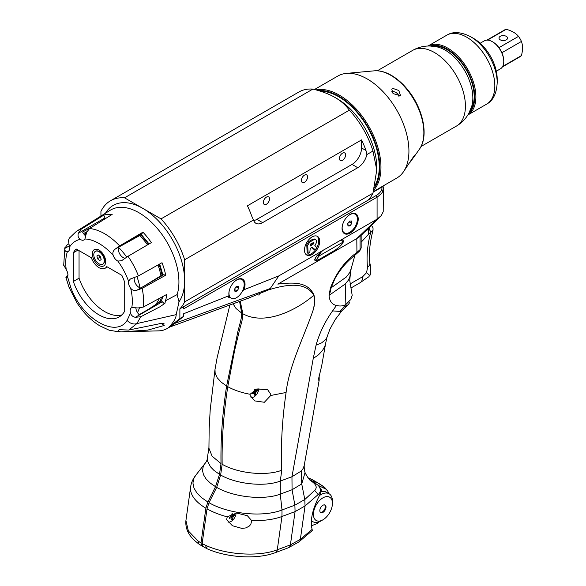 <?xml version="1.0" encoding="UTF-8"?>
<svg xmlns="http://www.w3.org/2000/svg" width="586" height="586" viewBox="0 0 586 586"><rect width="100%" height="100%" fill="white"/><g stroke="black" fill="none" stroke-linecap="round" stroke-linejoin="round"><path stroke-width="0.88" d="M369.854 275.537L370.081 275.164C371.099 271.911 371.026 267.875 369.847 263.07L369.847 263.07A8.072 5.186 -6.4 0 1 369.869 263.429C370.997 269.377 370.997 273.406 369.861 275.53L366.602 272.637L362.69 276.673L349.871 284.078M350.882 288.041L359.907 282.833L369.085 276.592L359.907 282.833A13.449 7.764 -120 0 0 362.69 276.673M159.429 302.127A50.308 29.044 -120 0 0 161.546 297.227M162 275.054A50.308 29.044 -120 0 0 159.004 264.396M148.478 244.311A50.308 29.044 -120 0 0 140.786 234.971M258.887 295.161L259.444 294.839L258.887 294.956M270.754 394.275L270.725 395.499L264.367 402.267L254.676 400.897L250.134 395.55L250.076 394.268L256.866 388.943L267.721 389.793L270.754 394.275M128.891 331.625L158.484 330.87A48.426 27.96 -120 0 0 166.995 328.6L170.797 326.409A48.426 27.96 -120 0 0 172.628 325.179A48.426 27.96 -120 0 0 172.819 325.025L183.682 316.352L183.682 313.722L229.06 295.681A11.434 6.6 -60 0 1 233.052 283.155A11.434 6.6 -60 0 1 242.67 279.178A11.434 6.6 -60 0 1 245.036 284.415A11.434 6.6 -60 0 1 243.93 289.77L242.458 291.022M172.628 325.179L174.328 323.824M315.407 260.221L314.733 260.147L316.323 256.404L322.974 250.398L341.162 239.894L342.986 239.623L343.154 240.59M343.044 232.298A11.434 6.6 120 0 0 343.462 232.298M228.738 297.446A11.434 6.6 120 0 0 230.269 297.651M231.77 513.995A13.441 7.098 64.4 0 1 231.968 515.717L231.587 516.361A13.441 7.098 175.6 0 1 229.294 517.306A3.992 2.307 120 0 0 229.294 518.339L229.294 518.339A13.441 8.365 4.8 0 0 231.587 517.497L231.968 517.716A13.441 7.01 63.9 0 1 231.631 519.694A3.992 2.307 120 0 0 232.525 519.174A13.441 8.453 -124.2 0 0 232.95 517.152L233.323 516.5A13.441 8.453 4.2 0 0 234.869 515.123L233.821 515.006M231.902 518.332L232.525 519.174M234.869 515.123A3.992 2.307 120 0 0 234.869 514.09A13.441 7.01 176.1 0 1 233.323 515.365L232.95 515.145A13.441 8.365 -124.8 0 0 232.737 513.666M233.323 515.365L231.858 514.618M230.591 516.823L231.968 517.716M236.099 513.065A7.149 4.124 -60 0 1 233.103 519.775A7.149 4.124 -60 0 1 227.888 522.001M325.34 506.729A4.358 2.52 120 0 0 325.34 506.67A4.358 2.52 120 0 0 324.747 504.912M320.432 512.376A4.358 2.52 120 0 0 322.256 512.018A4.358 2.52 120 0 0 322.307 511.988M326.006 507.058A4.358 2.52 -60 0 1 324.102 511.446A4.358 2.52 -60 0 1 320.74 512.618A4.358 2.52 -60 0 1 320.74 507.579A4.358 2.52 -60 0 1 325.105 505.059A4.358 2.52 -60 0 1 326.006 507.058M313.415 514.332A13.449 7.764 -60 0 1 322.923 497.858A13.449 7.764 -60 0 1 332.438 503.345A13.449 7.764 -60 0 1 322.923 519.819A13.449 7.764 -60 0 1 313.415 514.332M311.327 520.295A16.144 9.317 120 0 0 312.953 521.716A16.144 9.317 120 0 0 321.018 520.917L322.923 519.819M332.438 503.345L332.438 501.147A16.144 9.317 120 0 0 329.09 493.764A16.144 9.317 120 0 0 319.407 495.624M321.077 491.669A16.144 9.317 -60 0 1 326.241 492.115L329.09 493.764M320.271 512.186A4.227 2.439 120 0 0 322.351 511.959A4.227 2.439 120 0 0 325.34 506.787A4.227 2.439 120 0 0 324.498 504.868M233.016 303.76L236.026 308.492L241.725 313.122L239.564 301.358M209.034 446.825L207.459 457.527L207.664 461.292L210.491 466.822L214.029 470.47L219.508 474.338L221.01 463.592L212.095 456.172L208.931 448.261L209.158 428.747L210.206 409.753L214.996 369.532L217.142 357.607L229.902 304.903M207.459 457.52C207.29 459.893 206.448 461.907 204.924 463.548L203.276 466.331L202.492 470.419L203.467 474.697L206.118 479.004L210.389 483.164L215.531 486.695L219.508 474.338M195.783 475.231L193.863 478.454L192.926 483.003L193.995 488.153L197.028 493.126L201.416 497.521L207.862 502.034L215.531 486.695M221.01 463.592C220.6 438.826 222.468 412.962 226.621 386.02L237.96 331.134C241.901 316.499 241.08 319.224 241.725 313.122M207.862 502.034L205.876 508.209A53.809 25.198 -172 0 1 190.626 487.061L190.626 487.061A53.809 25.198 -172 0 1 190.633 487.032M202.705 546.298L201.65 545.734L200.998 542.951L205.876 508.209M185.923 520.588L188.37 530.975L198.097 540.988A53.861 26.194 9.5 0 0 200.998 542.951M202.024 546.042L198.808 543.991L198.097 540.988M341.162 239.894L377.084 219.157L356.801 238.561L277.852 284.137M277.925 284.093C291.821 282.445 308.104 281.141 313.964 295.132C315.209 299.556 314.872 304.742 312.953 310.69C314.645 304.852 314.909 299.732 313.744 295.329C305.518 280.745 284.847 284.862 268.505 289.894L248.991 297.908M281.727 470.25L280.313 481.055L291.96 476.726L292.062 489.742L294.883 505.169L282.005 509.981L280.269 494.13L280.313 481.055C265.099 487.127 236.363 484.256 220.644 474.997L222.153 464.251C238.106 473.554 266.366 476.301 281.727 470.25C280.687 445.536 282.144 419.613 286.093 392.474C289.132 365.693 303.577 337.888 312.953 310.69M330.343 288.341C335.99 273.113 344.854 261.136 356.933 252.412L356.801 253.548L351.915 257.745C345.249 263.414 339.587 270.38 334.943 278.643L331.149 287.792L330.343 288.341L329.046 295.395C329.53 301.204 332.006 304.559 336.467 305.445L332.592 310.902C324.952 321.619 319.451 333.031 316.074 345.154L313.232 358.493L291.96 476.726L301.321 471.005L301.731 483.926L305.042 472.58M251.658 520.925L250.771 524.433L249.006 526.316L245.71 527.927L241.989 528.433L232.415 525.73L226.636 519.657L227.251 516.845L236.568 513.036L247.351 515.709L251.592 520.5A6.629 5.728 -15.7 0 1 251.658 520.925M251.592 520.5C263.392 520.925 273.508 519.592 281.961 516.5L277.288 549.793C258.99 557.015 225.852 554.898 205.415 545.214A53.861 24.238 -173.5 0 1 202.141 543.61L207.019 508.868A53.809 25.198 8 0 0 227.251 516.845M328.951 493.676L327.611 490.834L322.725 486.131L317.458 482.71L312.492 481.15L309.078 479.18M314.697 490.372L318.147 494.584L305.042 505.982L300.362 539.347L290.4 544.885A5.384 3.597 -110.5 0 1 288.48 547.734L275.369 552.635A5.384 3.597 -110.5 0 0 277.288 549.793L290.4 544.885L295.073 511.6L294.883 505.169L304.801 499.514L305.042 505.982L295.073 511.6L281.961 516.5L282.005 509.981C263.209 517.548 228.423 514.083 209.004 502.693L216.674 487.354C233.58 497.258 263.773 500.466 280.269 494.13L292.062 489.742L301.731 483.926L304.801 499.514L314.697 490.372C317.671 487.347 316.103 483.977 310.001 480.271L312.492 481.15L318.249 485.413L325.391 488.885M318.249 485.413L319.399 486.973C320.989 489.852 320.571 492.387 318.147 494.584A802.879 267.897 108.8 0 0 319.736 495.053C312.463 508.978 309.921 520.427 312.111 529.385L312.345 530.528L299.036 541.816A5.384 4.432 49.7 0 1 299.036 541.816A5.384 4.432 49.7 0 0 300.362 539.347L312.111 529.385M319.326 521.752L317.026 523.664L311.276 525.81M313.092 242.392L312.843 243.183L313.796 243.732L314.045 242.941L313.21 242.458M314.045 242.941L313.81 242.377L310.338 244.164L310.206 246.047L313.796 243.732M312.843 243.183L310.206 244.948M315.729 239.557L313.869 239.689L309.716 242.084L307.731 245.278L308.09 253.35L309.84 252.354L310.206 248.442L312.177 247.307L315.143 249.629L316.125 248.684L316.521 247.38L314.843 245.388C316.652 243.022 316.945 241.08 315.729 239.557L314.748 238.993L312.924 239.139L308.763 241.535L306.786 244.728L307.137 252.8L307.936 253.255M307.137 252.8L308.09 253.35M311.891 247.468L313.466 249.116L315.143 249.629M315.671 239.52L314.777 239.007M306.258 254.705A10.76 6.212 120 0 0 311.144 253.936A10.76 6.212 120 0 0 318.037 244.889A10.76 6.212 120 0 0 316.975 236.136M312.096 254.485A10.76 6.212 120 0 0 319.121 244.999A10.76 6.212 120 0 0 317.473 236.378A10.76 6.212 120 0 0 306.712 242.589A10.76 6.212 120 0 0 306.712 255.02A10.76 6.212 120 0 0 312.096 254.485M380.307 187.579L381.684 187.22M383.134 186.495L383.391 188.399L382.27 192.355L380.937 194.164L377.084 197.189L376.131 195.541C380.124 193.168 382.087 190.325 382.043 187.015L383.134 186.495L383.391 188.362M373.289 192.069L382.043 187.015M374.403 191.424L373.883 191.285M361.196 242.179L368.323 234.459L368.272 228.818A8.072 4.659 -60 0 1 364.236 231.939M230.51 297.791L228.994 297.688L229.06 295.681M342.056 228.401A11.434 6.6 -60 0 1 347.044 216.893A11.434 6.6 -60 0 1 355.856 213.831A11.434 6.6 -60 0 1 355.856 227.031A11.434 6.6 -60 0 1 344.422 233.631A11.434 6.6 -60 0 1 342.056 228.401M356.801 253.548L359.782 250.874L360.075 249.834L360.068 236.356L356.801 238.561L360.331 236.136M331.149 287.792L346.267 277.061L349.739 272.593L351.175 268.63L349.783 277.141L348.318 280.269L345.205 284.012L329.486 295.102L331.149 287.792M329.098 295.359L329.486 295.102M319.187 375.274L319.165 380.292L318.85 380.929L318.711 378.124L321.663 366.023L325.618 343.499L324.9 346.128L322.417 350.655L318.469 354.83L313.232 358.493M350.333 274.424L349.739 280.364L352.186 295.322L350.816 299.461L345.894 304.493L345.205 284.012M348.165 304.727L343.359 307.46L340.019 311.437L332.592 310.902M343.359 307.46L345.894 304.493C343.132 306.053 340.041 306.39 336.628 305.496M350.816 299.461L352.186 295.322M342.114 310.551L340.971 311.84L340.019 311.437M243.93 289.77L278.804 275.903L270.241 288.532L174.95 323.325M319.165 380.292L304.215 465.555L303.211 468.382L301.321 471.005M313.964 295.132L313.744 295.329C296.728 310.016 265.15 326.043 242.868 313.781L240.216 301.116M222.153 464.251C221.742 439.478 223.61 413.621 227.764 386.679L234.642 350.355L239.081 331.866C241.842 320.637 241.989 323.186 242.868 313.781M216.674 487.354L220.644 474.997M207.019 508.868L209.004 502.693M341.997 310.675L335.207 319.575L329.962 329.098L326.739 337.756L325.523 339.712L321.546 342.927L316.074 345.154M361.144 235.242L361.159 248.017M361.218 247.753L360.075 249.621L356.933 252.412L356.801 238.561M275.369 552.635C257.188 559.652 226.723 557.726 206.851 548.643L202.793 546.394L202.141 543.61M368.323 234.1L368.272 228.818M278.804 275.903L322.974 250.398M383.391 188.546L383.215 211.685L381.274 215.597L377.084 219.157L377.084 197.189L183.682 308.851L183.682 306.632L179.88 308.829A64.57 37.277 -120 0 0 184.634 301.915L184.634 280.841A59.186 34.171 60 0 1 179.016 301.79L176.188 314.638C176.21 317.707 173.815 321.904 169.017 327.23M380.226 216.761L366.228 229.719L360.668 235.77M368.323 234.459L368.33 233.455M327.786 491.083C323.545 485.955 324.527 487.318 319.56 483.897L311.884 479.392L308.009 477.78M316.213 487.457L316.081 486.424M310.858 478.894L317.458 482.71M319.399 486.973L320.879 488.892C321.663 489.728 321.282 491.786 319.736 495.053M206.792 548.606L205.415 545.214M368.33 233.88L370.66 232.532A88.779 51.26 120 0 0 367.532 267.267L366.602 272.637M370.418 226.269L368.762 229.236A2.688 1.553 -120 0 1 370.66 232.532L373.04 230.239C369.825 242.37 368.755 253.313 369.847 263.07M367.532 267.267A8.072 5.186 -6.4 0 0 369.869 263.429M258.902 388.562A7.149 4.124 -60 0 1 256.067 395.074A7.149 4.124 -60 0 1 250.998 397.572M254.602 389.675A13.441 7.098 64.4 0 1 254.764 391.199L254.39 391.844A13.441 7.098 175.6 0 1 252.097 392.788A3.992 2.307 120 0 0 252.097 393.821A13.441 8.365 4.8 0 0 254.39 392.979L254.764 393.199A13.441 7.01 63.9 0 1 254.434 395.169A3.992 2.307 120 0 0 255.328 394.656A13.441 8.453 -124.2 0 0 255.745 392.627L256.126 391.983A13.441 8.453 4.2 0 0 257.664 390.606L256.624 390.488M257.664 390.606A3.992 2.307 120 0 0 257.664 389.573A13.441 7.01 176.1 0 1 256.126 390.847L255.745 390.628A13.441 8.365 -124.8 0 0 255.569 389.324M256.126 390.847L254.661 390.1M253.386 392.305L254.764 393.199M255.328 394.656L254.705 393.814M252.229 393.624L252.229 393.624A3.663 2.117 -60 0 1 252.214 392.752M316.616 256.06C315.056 258.243 314.623 259.62 315.334 260.184L315.466 260.25M317.473 254.983L319.172 255.833A6.724 3.882 -60 0 1 323.509 250.09A1.348 0.776 -120 0 0 323.501 249.966M323.509 250.09L338.73 241.307A6.724 3.882 -60 0 1 343.066 242.04L343.228 240.721M343.066 242.04L342.847 242.223C341.909 244.692 339.169 247.446 334.628 250.464A1.348 0.776 60 0 1 334.474 250.61A1.348 0.776 60 0 1 334.276 250.669M334.628 250.464L319.407 259.254C315.81 260.931 315.803 259.766 319.392 255.767L319.172 255.833M319.392 255.767L342.847 242.223M432.995 46.206A38.2 22.056 60 0 1 447.162 49.751A38.2 22.056 60 0 1 470.748 79.352A38.2 22.056 60 0 1 470.162 110.586M467.848 114.981A39.819 22.986 -120 0 0 473.693 83.007A39.819 22.986 -120 0 0 447.733 48.111A39.819 22.986 -120 0 0 428.029 46.023L446.766 35.197A39.819 22.986 60 0 1 466.676 37.174A39.819 22.986 60 0 1 492.687 72.261A39.819 22.986 60 0 1 486.585 104.162C493.119 100.667 496.657 93.496 497.192 82.641L497.192 79.081A33.094 19.104 -120 0 0 473.796 38.551L470.712 36.772A37.453 21.623 -120 0 0 470.573 36.691M437.639 47.034A39.013 22.524 60 0 1 464.764 70.781A39.013 22.524 60 0 1 471.774 106.139L468.91 113.149C465.943 118.621 461.761 122.943 456.369 126.115A43.716 25.242 60 0 0 463.072 91.079A43.716 25.242 60 0 0 434.512 52.557A43.716 25.242 60 0 0 412.647 50.389C418.133 47.283 424.015 45.825 430.285 46.016L437.647 47.034M135.857 307.621A6.724 3.882 -120 0 0 139.475 314.924L162.3 301.739L164.322 303.76M134.377 277.618A6.724 3.882 -120 0 0 134.553 281.405A6.724 3.882 -120 0 0 140.845 287.946L163.677 274.761L165.735 275.208L142.142 288.349L136.963 290.187L140.845 287.946M118.958 247.021A6.724 3.882 -120 0 0 120.767 255.474A6.724 3.882 -120 0 0 125.03 258.199M91.533 227.243L82.582 232.019A6.724 3.882 -120 0 0 85.805 235.975M104.542 259.854A4.571 2.637 -120 0 0 104.755 259.752A4.571 2.637 -120 0 0 105.37 259.115M101.048 251.614A4.571 2.637 -120 0 0 100.184 251.826A4.571 2.637 -120 0 0 99.986 251.965M94.331 249.614A9.413 5.435 -120 0 0 92.39 253.921A9.413 5.435 -120 0 0 96.492 263.392A9.413 5.435 -120 0 0 103.744 265.927M92.368 253.936A9.413 5.435 60 0 1 94.317 249.621A9.413 5.435 60 0 1 103.737 255.056A9.413 5.435 60 0 1 103.737 265.934A9.413 5.435 60 0 1 96.478 263.407A9.413 5.435 60 0 1 92.368 253.936M120.928 331.903L118.152 331.346L118.335 330.299L119.471 329.684L128.598 330.057L161.282 323.399L164.205 325.479L147.731 330.116L120.928 331.903M77.162 303.211L82.23 310.162C87.592 316.755 93.482 321.992 99.884 325.882L109.128 330.196L119.581 331.954M128.81 330.021L136.868 323.589L140.765 316.748L135.366 317.29L139.475 314.924M166.995 328.6A48.426 27.96 -120 0 0 169.017 327.222L172.819 325.025M135.366 317.297C132.861 316.843 131.242 315.444 130.51 313.092A6.724 3.882 60 0 1 131.542 307.716A6.724 3.882 60 0 1 131.806 307.591L138.157 307.958L143.218 307.108L166.827 294.384A56.051 32.362 60 0 1 165.457 300.757L164.937 303.35L159.751 306.888L140.765 316.748M142.874 312.946L161.392 300.838L162.893 296.501M161.399 300.845A6.724 3.882 -120 0 0 162.3 301.739M136.963 290.187C134.384 290.927 132.29 290.282 130.663 288.246A6.724 3.882 60 0 1 128.576 281.295L130.348 279.009L138.428 275.925L162.007 262.711A56.051 32.362 60 0 1 165.735 275.208M144.661 285.741L162.769 274.578L159.685 264.015M162.769 274.578A6.724 3.882 -120 0 0 163.677 274.761M149.078 243.959L141.416 234.627L118.958 247.014M83.483 233.565L86.874 231.741M115.266 249.057L119.647 245.908L142.955 232.181A56.051 32.362 60 0 1 151.364 242.619L128.012 256.28L121.544 260.748L117.823 261.063A6.724 3.882 60 0 1 113.135 255.269C112.395 252.808 113.105 250.735 115.266 249.057L141.9 233.675A6.724 3.882 -120 0 0 141.416 234.634M165.457 300.757L177.133 294.582L179.016 301.79M63.706 264.975L66.255 269.743A47.078 27.183 60 0 1 67.39 251.716A6.724 3.882 60 0 0 68.188 251.438A6.724 3.882 60 0 0 69.478 247.175L68.43 240.37L69.236 238.238L76.466 231.302L110.183 210.279A56.498 32.618 60 0 1 159.289 230.884A56.498 32.618 60 0 1 177.133 294.582M67.39 251.716C65.61 251.79 64.731 250.713 64.738 248.493L67.009 244.97L68.767 243.886M84.113 234.393L86.464 232.935M81.139 229.221L103.759 215.135A56.051 32.362 60 0 1 112.175 214.41L89.504 228.511L86.596 232.495L84.919 238.978A6.724 3.882 60 0 1 83.996 239.945A6.724 3.882 60 0 1 80.231 239.359C78.275 237.923 77.63 235.909 78.29 233.316L81.139 229.221A55.15 31.842 60 0 0 76.466 231.302M142.955 232.181L141.9 233.675M66.255 269.743A6.724 3.882 60 0 1 67.544 276.746L66.701 277.83L65.888 277.185L67.771 276.094M65.888 277.185L68.027 274.753M64.738 248.493L69.221 245.9M124.708 311.129A40.353 23.301 60 0 1 119.207 316.887A40.353 23.301 60 0 1 73.345 281.478L73.345 252.749A40.353 23.301 60 0 1 76.202 248.991L91.357 257.745A12.108 6.988 -120 0 0 105.084 268.263A12.108 6.988 -120 0 0 106.696 266.601L121.859 275.347A40.353 23.301 60 0 1 124.708 282.408L124.708 311.129M105.326 218.666A6.724 3.882 60 0 1 105.004 217.897L103.759 215.135M78.29 233.316L105.004 217.897M73.345 252.749L78.026 250.046M79.051 250.64L79.051 278.182A40.353 23.301 -120 0 0 121.859 314.894M73.345 281.478L79.051 278.182M169.193 327.083L179.88 318.55L179.88 308.829M105.502 213.194A59.186 34.171 60 0 1 142.786 208.352A59.186 34.171 60 0 1 184.634 280.841L184.634 259.774A64.57 37.277 -120 0 0 161.033 218.886L124.532 197.819A64.57 37.277 -120 0 0 110.498 200.764A64.57 37.277 -120 0 0 100.931 211.443L100.931 216.044M183.682 306.639L368.198 200.112A64.57 37.277 -120 0 0 372.967 193.175L376.776 169.911L372.967 151.042A64.57 37.277 -120 0 0 349.366 110.153L161.033 218.886M253.687 220.548A13.449 7.764 120 0 0 256.924 219.34L352.047 164.417A13.449 7.764 120 0 0 361.555 147.943L361.555 139.9L247.417 205.796A64.57 37.277 -120 0 1 251.848 216.402L253.504 220.014L184.634 259.774M372.967 193.175L184.634 301.915M183.682 316.352L179.88 318.55M349.366 110.153C345.462 104.923 340.649 100.675 334.921 97.422C329.288 94.119 321.934 91.335 312.873 89.087L124.532 197.819M312.873 89.087A64.57 37.277 -120 0 0 298.831 92.024L110.498 200.764M334.921 97.422L336.825 98.521L334.921 97.422M376.776 169.911L376.776 167.713A56.498 32.618 -120 0 0 336.825 98.521M372.967 151.042L366.88 154.558L365.986 150.507L361.555 147.943M352.047 164.417L357.753 167.713A13.449 7.764 120 0 0 366.88 154.558M357.753 167.713L262.631 222.629L256.924 219.34M253.504 220.014A13.449 7.764 120 0 0 255.906 223.295A13.449 7.764 120 0 0 262.631 222.629M361.555 139.9A64.57 37.277 60 0 1 365.986 150.507M307.569 176.921A4.358 2.52 -60 0 1 305.665 181.308A4.358 2.52 -60 0 1 302.303 182.473A4.358 2.52 -60 0 1 302.303 177.441A4.358 2.52 -60 0 1 306.668 174.921A4.358 2.52 -60 0 1 307.569 176.921M345.615 154.953A4.358 2.52 -60 0 1 343.711 159.341A4.358 2.52 -60 0 1 340.349 160.505A4.358 2.52 -60 0 1 340.349 155.473A4.358 2.52 -60 0 1 344.715 152.953A4.358 2.52 -60 0 1 345.615 154.953M269.523 198.881A4.358 2.52 -60 0 1 267.619 203.276A4.358 2.52 -60 0 1 264.257 204.441A4.358 2.52 -60 0 1 264.257 199.408A4.358 2.52 -60 0 1 268.615 196.889A4.358 2.52 -60 0 1 269.523 198.881M139.739 235.543A48.426 27.96 60 0 1 147.526 244.867M158.015 264.953A48.426 27.96 60 0 1 160.908 275.735M159.414 298.377A48.426 27.96 60 0 1 154.785 305.174M137.468 312.55A48.426 27.96 -120 0 0 139.387 308.009M139.973 287.77A48.426 27.96 -120 0 0 136.948 276.658M126.701 257.086A48.426 27.96 -120 0 0 118.702 247.504M86.201 234.026A48.426 27.96 -120 0 0 84.347 234.664M486.915 40.134L504.641 29.901A15.47 8.929 60 0 1 506.238 29.3C511.798 30.816 515.885 33.175 518.507 36.383A15.47 8.929 60 0 1 521.43 41.445C522.895 45.32 522.895 50.037 521.43 55.611A15.47 8.929 60 0 1 520.104 56.696L502.385 66.929M521.43 55.611L502.671 66.445M487.479 40.134L506.238 29.3M518.507 36.383L498.957 47.671A15.47 8.929 60 0 1 501.872 52.733L521.43 41.445M500.261 36.347A4.278 2.469 180 0 1 504.92 35.812A4.278 2.469 180 0 1 507.557 38.09A4.278 2.469 180 0 1 503.279 40.559A4.278 2.469 180 0 1 499.008 38.09A4.278 2.469 180 0 1 500.261 36.347M498.957 47.671A15.47 8.929 -120 0 0 492.819 41.958A15.47 8.929 -120 0 0 492.584 41.826M503.755 61.171A15.47 8.929 -120 0 0 503.755 60.9A15.47 8.929 -120 0 0 501.872 52.733M480.168 43.254L484.27 40.881A16.144 9.317 60 0 1 492.343 41.679A16.144 9.317 60 0 1 503.755 61.449A16.144 9.317 60 0 1 500.415 68.84L496.313 71.214M95.474 251.291A7.398 4.27 60 0 1 95.613 251.204A7.398 4.27 60 0 1 99.312 251.57A7.398 4.27 60 0 1 102.99 255.437A7.398 4.27 60 0 1 104.542 260.631A7.398 4.27 60 0 1 103.011 264.022A7.398 4.27 60 0 1 102.865 264.096M102.704 255.606A7.398 4.27 60 0 1 102.726 264.183A7.398 4.27 60 0 1 95.328 259.913A7.398 4.27 60 0 1 95.328 251.372A7.398 4.27 60 0 1 102.704 255.606M101.151 259.649L99.613 260.558L97.481 258.69L96.902 255.906L98.448 254.998L100.572 256.866L101.151 259.649M105.092 258.089A3.362 1.941 60 0 1 104.799 258.331A3.362 1.941 60 0 1 104.63 258.411M101.283 252.61A3.362 1.941 60 0 1 101.437 252.507A3.362 1.941 60 0 1 101.788 252.376M100.88 258.353L99.766 257.371L99.459 255.884M97.481 258.69L99.766 257.371M96.902 255.906L98.463 255.013M351.768 223.383L351.541 220.995L349.534 221.12L347.754 223.64L347.981 226.028L349.989 225.903L351.768 223.383L349.044 221.816M349.989 225.903L347.857 224.665M347.637 216.3A10.76 6.212 -60 0 1 348.97 215.23A10.76 6.212 -60 0 1 355.138 214.19A10.76 6.212 -60 0 1 355.145 226.621A10.76 6.212 -60 0 1 344.378 232.832A10.76 6.212 -60 0 1 342.451 225.28M234.451 289.396L235.001 291.542L237.118 291L238.685 288.327L238.143 286.18L236.026 286.722L234.451 289.396M238.685 288.327L235.997 286.766M237.118 291L234.473 289.477M234.451 281.646A10.76 6.212 -60 0 1 241.952 279.544A10.76 6.212 -60 0 1 243.908 286.942A10.76 6.212 -60 0 1 238.458 296.282A10.76 6.212 -60 0 1 231.192 298.179A10.76 6.212 -60 0 1 229.265 290.634M374.937 185.462A57.303 33.087 -120 0 0 367.378 127.008A57.303 33.087 -120 0 0 320.535 91.24M373.429 191.549L396.722 178.1A58.922 34.017 -120 0 0 403.315 172.006L413.555 156.652C415.013 154.755 415.313 154.601 414.448 156.184L409.782 162.652M414.954 155.1L414.448 156.184M391.822 91.658A5.516 4.307 -148 0 1 399.015 96.778M393.03 93.577L391.77 89.189L392.854 88.398L398.81 90.478L400.604 95.855L393.03 93.577M403.315 172.006A58.922 34.017 -120 0 0 404.062 170.885A58.922 34.017 -120 0 0 396.173 109.128A58.922 34.017 -120 0 0 346.377 73.397A58.922 34.017 -120 0 0 337.807 76.055L314.514 89.497M229.426 518.141A3.663 2.117 -60 0 1 229.412 517.27M232.422 518.852A3.663 2.117 -60 0 1 231.741 519.277M234.561 514.391A3.663 2.117 -60 0 1 234.532 515.189M233.323 516.5L231.953 515.57M232.95 517.152L231.463 516.427M226.621 386.02L221.31 382.248L217.238 377.816L215.15 373.253L214.996 369.539M286.093 392.474L270.725 395.499M250.076 394.268C241.535 392.708 234.1 390.181 227.764 386.679M376.131 195.541L183.682 306.654M368.762 229.236L368.286 229.507M255.745 392.627L254.258 391.909M256.126 391.983L254.756 391.052M257.364 389.873A3.663 2.117 -60 0 1 257.335 390.672M255.225 394.334A3.663 2.117 -60 0 1 254.536 394.759M342.861 240.319A8.072 4.659 120 0 0 342.231 239.557M319.407 259.254A1.348 0.776 60 0 1 319.253 259.393L334.474 250.61C340.312 246.516 343.271 243.417 343.367 241.315M430.263 46.016A39.013 22.524 60 0 1 447.162 49.099A39.013 22.524 60 0 1 471.935 81.234A39.013 22.524 60 0 1 468.961 113.047M497.192 82.641A37.453 21.623 -120 0 0 470.712 36.772L470.712 36.772C461.043 31.812 453.059 31.285 446.766 35.197M130.51 313.092L127.125 320.337C116.094 338.452 81.908 318.681 70.906 287.829A8.072 1.765 159.1 0 1 69.067 287.404A8.072 1.765 159.1 0 1 69.053 287.352M127.125 320.337A8.072 6.351 34.4 0 0 136.868 323.589L176.188 314.638M128.012 256.28A55.15 31.842 60 0 1 138.428 275.925M117.823 261.063A47.078 27.183 60 0 1 128.576 281.295M142.142 288.349A55.15 31.842 60 0 1 143.218 307.108M130.663 288.246A47.078 27.183 60 0 1 131.806 307.591M89.504 228.511A55.15 31.842 60 0 1 119.647 245.908M70.906 287.829L67.544 276.746M69.478 247.175A47.078 27.183 60 0 1 80.231 239.359M84.919 238.978A47.078 27.183 60 0 1 113.135 255.269M164.168 323.172L163.223 323.714A7.398 4.27 -120 0 0 163.875 323.172M162.373 323.267A6.593 3.809 60 0 1 160.227 323.553M104.799 258.331L104.542 258.477A3.362 1.941 -120 0 0 105.019 257.869M101.942 252.544A3.362 1.941 -120 0 0 101.188 252.654L101.437 252.507M99.312 251.57L101.722 252.962A3.992 2.307 60 0 1 103.707 255.049A3.992 2.307 60 0 1 104.542 257.855L104.542 260.631M346.377 73.397L374.139 70.847A46.836 27.037 60 0 1 413.723 99.254A46.836 27.037 60 0 1 419.994 148.339A46.836 27.037 60 0 1 419.393 149.232L413.643 157.385M318.396 90.581A58.109 33.548 60 0 1 367.781 126.774A58.109 33.548 60 0 1 374.432 187.645M373.824 190.084A58.922 34.017 -120 0 0 376.095 187.029A58.922 34.017 -120 0 0 367.158 123.536A58.922 34.017 -120 0 0 315.979 89.892M229.441 518.178L229.441 517.189M233.074 515.394L231.888 514.874M231.873 517.482L230.825 516.72M311.283 520.756L312.953 521.716M185.901 520.705L190.626 487.061C191.161 482.915 192.875 478.982 195.768 475.253L204.924 463.548M185.901 520.72C185.286 528.374 188.414 535.186 195.306 541.149L198.8 543.991M342.004 310.668L348.128 304.815L349.512 302.801M250.295 297.498L169.632 327.083M304.229 465.474C304.097 467.899 304.376 470.28 305.057 472.631L304.984 472.448M304.969 472.419L304.969 472.419C306.852 476.25 308.668 478.967 310.412 480.557M327.061 336.862L325.618 343.499M361.181 247.922L359.782 250.874M354.991 255.049L351.175 268.63M376.871 220.08L360.536 235.924M288.48 547.734L299.043 541.816M371.465 225.376L373.026 227.793L373.04 230.239M370.081 275.164L369.869 275.537M254.668 392.964L253.621 392.202M255.877 390.877L254.69 390.357M252.244 393.653L252.244 392.664M319.253 259.393C317.063 260.536 315.759 260.792 315.334 260.177L314.484 259.693M341.814 239.256L343.228 240.714M467.84 114.988L486.585 104.162M473.796 38.551L470.712 36.772M421.026 146.515L456.369 126.115M377.311 70.796L412.647 50.389M77.271 303.372L69.067 287.404L65.925 277.478M63.691 265.363L64.885 247.688M105.084 268.263L107.333 266.967M139.197 314.667L148.28 309.423M84.252 234.554L86.362 233.338M492.819 41.958L492.343 41.679M503.755 60.9L503.755 61.449M163.223 323.714L159.619 323.648M104.542 258.507L105.224 258.551M101.151 252.632L101.459 252.024M355.138 214.19L353.592 213.297M344.378 232.832L342.832 231.931M241.952 279.544L240.399 278.643M231.192 298.179L228.65 296.714M374.139 70.847C379.332 70.43 384.746 71.748 390.379 74.803C396.7 78.268 402.545 83.337 407.929 90.017C423.143 108.593 429.062 136.267 419.393 149.232"/></g></svg>
